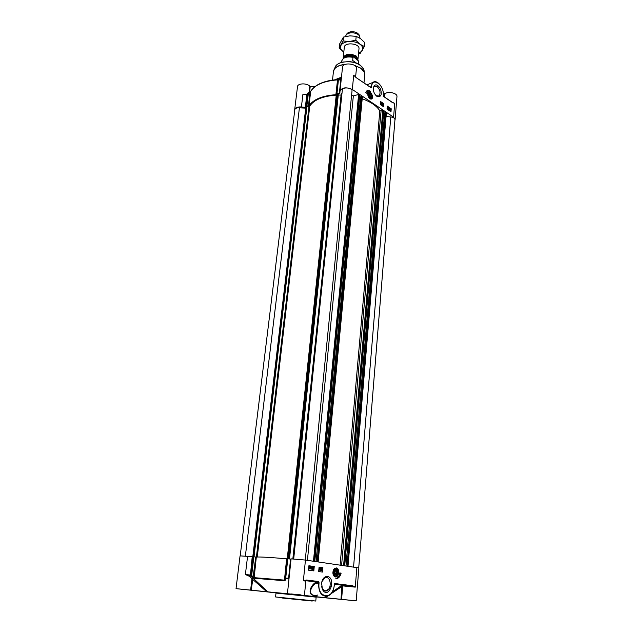<?xml version="1.0" encoding="UTF-8"?>
<svg xmlns="http://www.w3.org/2000/svg" width="633" height="633" viewBox="0 0 633 633"><rect width="100%" height="100%" fill="white"/><g stroke="black" fill="none" stroke-linecap="round" stroke-linejoin="round"><path stroke-width="0.95" d="M337.207 573.482C336.384 575.286 335.419 575.555 334.311 574.289L333.947 573.292M334.066 571.275C334.897 569.518 335.854 569.257 336.938 570.491L337.326 571.536M334.137 572.802C334.477 570.064 335.427 569.344 336.978 570.634L337.334 573.023C336.115 575.547 335.047 575.476 334.137 572.802M336.408 573.696L335.332 573.957L334.691 572.667L335.126 571.116L336.202 570.855L336.843 572.145L336.408 573.696L335.158 573.609M336.843 572.145L334.873 572.01M334.359 568.592L336.06 568.125M335.34 576.703L333.908 575.998M337.737 571.963C336.661 568.79 335.403 568.711 333.955 571.726L334.366 574.479C336.202 576.038 337.318 575.191 337.737 571.963M291.061 559.081L287.255 558.765L284.921 579.48L285.451 580.137L285.744 578.72L285.214 578.071L285.744 578.72L288.98 578.973M332.238 592.045L341.804 585.343L342.73 585.992L341.915 585.256L342.35 585.137L334.501 584.053L341.915 585.256L340.997 599.293L356.205 600.859L358.864 567.928L305.446 560.063L291.085 558.86L289.083 577.953M254.118 578.253L256.318 557.04C260.59 556.826 270.695 557.42 286.622 558.804L287.113 558.828L284.921 579.48L284.359 580.113L253.912 577.644L251.673 575.421L253.857 556.811L240.049 555.869L236.038 588.65L251.206 590.17L252.955 578.253L251.958 578.744L266.746 591.752L267.901 591.863L250.446 575.698L254.118 578.253L284.383 580.73L285.451 580.137M253.857 556.811L255.748 557L253.065 577.502M256.318 557.04L255.748 557M306.617 106.629L253.643 556.795L306.617 106.629L309.766 106.067C314.015 99.753 322.838 96.105 336.234 95.14L287.255 558.765M321.968 570.539L321.018 570.412L321.722 568.292L322.11 568.956L321.287 570.191L321.968 570.539L321.018 570.412M320.907 570.214L321.604 568.521M321.042 568.845L321.651 568.292M320.243 570.349L321.026 568.173L320.535 570.38M320.393 570.365L321.026 568.173M319.879 570.262L319.649 568.561L320.124 568.07L320.029 570.278M319.705 570.238L319.847 568.695M319.499 568.553L320.124 568.07M312.876 568.719L313.113 569.17L313.477 568.679L312.757 568.26L313.011 567.152L313.739 567.247L312.995 568.007L313.667 568.679L313.098 569.391L312.686 568.719M313.224 569.154L313.121 568.141M312.607 568.244L313.011 567.152M313.129 567.437L313.715 567.508M313.003 569.384L312.536 568.703M312.433 569.265L311.468 569.13L312.401 567.635L311.65 567.564L312.188 567.002L312.583 567.666L311.745 568.909L312.433 569.265L311.468 569.13M311.357 568.94L312.069 567.223M311.499 567.556L312.116 566.994M310.85 569.051L310.85 567.477M310.502 567.334L311.127 566.851M309.434 568.64L309.925 567.429M310.043 567.271L309.308 568.569L310.043 567.271M309.972 567.105L309.102 568.26L309.458 566.899L309.972 567.105L309.561 566.867M309.07 568.094L309.822 567.097M310.312 566.662L309.735 568.861L308.841 568.869L308.864 567.666L309.402 566.662L310.035 566.82M309.387 568.893L308.967 568.695M308.809 568.442L308.714 567.659L309.6 566.614M313.58 570.863L314 566.495L308.872 565.783M313.826 570.895L308.445 570.175L308.88 565.76L314.253 566.511L313.826 570.895M322.506 572.066L318.668 571.552L319.079 567.184L322.909 567.714L322.506 572.066M322.252 572.034L322.656 567.698L319.079 567.2M341.124 573.134L339.747 572.96L341.124 573.134C340.483 575.793 339.28 577.541 337.508 578.372L336.661 578.309C338.394 577.446 339.415 575.658 339.747 572.944M335.83 578.617L337.254 578.348C339.027 577.518 340.238 575.777 340.87 573.118M305.842 580.754L316.089 581.862L316.698 582.495L316.286 581.703L315.361 582.534C308.643 587.289 307.258 597.742 317.821 595.067M291.267 593.983L300.786 594.949M305.446 560.063L303.381 580.77L306.507 580.026L303.381 580.77L305.834 581.141L304.433 595.281M334.485 584.03L334.271 584.552M356.862 567.508L355.263 587.147L342.833 585.905L342.35 585.137L352.359 586.079L355.263 587.147L352.636 585.747L334.786 583.911M325.955 596.428L324.286 597.592L300.778 595.06M325.892 591.087L328.986 588.848M352.636 585.747L334.635 583.515L334.2 585.288C333.33 600.195 317.275 598.557 319.008 583.428L318.462 581.505L306.507 580.026M291.259 594.094L267.901 591.863M266.746 591.752L251.206 590.17M276.684 592.899L236.038 588.65M315.503 596.84L356.205 600.859M340.997 599.293L325.338 597.702L327.554 596.159M324.286 597.592L325.338 597.702M328.709 589.26L326.114 591.056M317.624 595.052C307.591 597.188 309.458 587.543 315.97 583.175L315.361 582.534M250.407 575.761L245.406 574.519L249.584 576.394L250.478 575.761L249.813 576.418L251.958 578.744L250.621 590.114M250.019 575.714L250.067 574.993L245.39 574.519L247.574 556.328M253.287 556.779L251.103 575.373L251.673 575.421L251.317 575.983L250.415 575.025L250.446 575.698M289.052 578.238L285.736 578.103L287.778 558.789M321.793 581.83L324.903 577.771L326.486 577.541C331.273 577.81 331.518 589.276 326.747 590.874L325.243 591.087L322.308 588.793L321.469 586.079M327.396 576.441C324.468 576.434 322.521 578.594 321.564 582.922L322.506 589.632C328.717 600.337 336.835 578.079 327.396 576.441M336.218 567.92L333.797 569.273C332.309 572.548 332.681 575.049 334.912 576.782C338.805 578.57 340.301 568.315 336.218 567.92M335.071 571.306L335.229 571.71M370.463 94.602L370.993 95.852L370.653 96.809L369.783 96.525L369.253 95.274L369.593 94.317L370.463 94.602L369.332 95.061M370.993 95.852L369.712 96.358M306.633 94.246L302.946 94.151L306.847 94.539L305.335 107.341L305.889 107.159L306.894 105.869L308.429 92.798L310.684 91.334C315.02 84.775 323.946 80.953 337.46 79.885L338.394 79.608L337.563 79.616C330.244 80.067 324.056 81.554 319 84.086M309.584 91.912L310.241 86.31L314.736 86.761M337.001 93.368L338.418 79.948L337.547 79.623L335.886 94.681L336.329 94.459L337.848 80.114L336.534 93.597L339.858 93.083L340.04 90.867C342.239 87.401 346.33 86.927 352.304 89.459L353.728 75.145L356.015 77.535L370.653 87.481M368.074 92.861L368.817 92.291M369.878 98.724L371.041 99.096C375.021 98.74 370.068 88.66 368.026 92.972C367.472 95.179 368.089 97.094 369.878 98.724M371.223 98.922L370.368 98.985M373.272 88.129L374.269 86.333L377.054 86.515C380.204 89.839 380.837 92.988 378.969 95.963L376.113 95.718M394.929 120.207L395.103 119.566L393.576 117.168L352.304 89.459M383.661 96.509L392.484 102.601L394.707 103.353L392.484 102.538M387.269 106.091L391.241 108.789L390.996 111.764L387.016 109.074L387.269 106.091M380.694 101.62L383.63 103.614L383.369 106.613L380.433 104.627L380.694 101.62M365.811 92.592L366.911 90.764L370.566 91.263L367.971 91.112L366.95 93.368L365.811 92.592M376.849 96.311L377.679 96.762C381.288 96.92 382.166 94.182 380.314 88.549C377.157 83.904 374.823 83.659 373.304 87.821C373.154 91.374 374.332 94.206 376.849 96.311M305.335 107.341L301.411 106.953L302.946 94.151L307.14 94.523L307.931 92.972L306.388 106.043M335.886 94.681C322.3 95.694 313.335 99.397 308.991 105.798L310.716 91.207L309.948 91.73L308.493 105.956L306.894 105.869M308.493 105.956L308.991 105.798M336.534 93.597L336.329 94.459M339.351 93.336L340.76 79.916L341.211 79.655L338.03 79.972L341.179 79.924M340.831 79.647L338.394 79.608M310.692 91.279L309.972 91.745M307.503 93.913L308.239 92.576L309.909 91.777M310.241 86.31L309.774 86.128C306.752 82.915 297.589 83.279 297.51 86.594L294.701 109.517C295.287 107.602 297.518 106.748 301.411 106.953M294.749 110.182L294.701 109.517M334.873 79.829L341.298 78.824M355.588 77.091L356.442 68.467C357.289 63.537 342.682 62.058 342.524 67.051L340.04 90.867M383.313 93.597L384.516 93.716L384.247 96.825M378.431 83.216C376.35 81.546 374.499 81.293 372.892 82.432L370.97 86.721L370.202 87.172M370.803 87.489L371.373 86.761L370.922 87.204L368.232 85.819M356.015 77.503L370.827 87.599L356.015 77.535M392.879 102.712L383.622 96.398L392.484 102.601M370.772 87.504L371.041 87.86L371.334 87.243M395.103 119.566L396.962 96.54C397.548 93.257 388.599 91.065 385.006 93.629L384.516 93.716M369.522 90.796L367.338 90.503M366.76 93.233L368.287 90.915M383.171 106.479L383.408 103.701L380.67 101.842M381.264 104.572L380.868 104.041L381.485 103.496L380.963 102.95L381.691 103.44L381.003 104.136L381.43 104.382M381.382 104.762L380.734 104.089L381.351 103.543L380.963 102.95M381.715 105.07L382.055 103.662M382.751 105.355L382.316 105.458L382.443 103.954L382.474 105.442M382.403 105.521L382.443 103.954M389.944 110.166L390.442 109.778L390.047 109.438L390.577 109.731L389.952 110.205L390.063 109.422M390.79 111.63L391.02 108.868L387.246 106.312M390.411 110.712L390.506 109.968M387.989 108.108L387.459 107.626L387.934 108.409L387.768 109.105L387.222 108.734L387.768 108.496L387.388 107.428L387.989 108.108L387.483 107.594M387.768 109.105L387.238 108.559M387.57 108.789L387.388 107.428M388.464 109.43L388.076 108.9L388.678 108.354L388.164 107.816L388.876 108.298L388.211 108.995L388.63 109.24M388.575 109.612L387.942 108.947L388.551 108.401L388.164 107.816M389.509 109.913L389.081 110.015L389.2 108.52L389.24 109.992M389.16 110.071L389.2 108.52M389.77 110.538L389.825 109.287L390.877 109.683L390.229 110.815L389.699 110.403L389.825 109.287M390.498 110.902L389.793 110.514M390.007 110.348L390.624 109.873L390.529 110.672L390.007 110.348M368.612 95.013L370.289 97.791C373.858 98.598 369.648 90.028 368.62 94.412L368.612 95.013M368.612 94.467L369.894 93.557L370.392 93.882M371.421 96.651L369.719 97.427M371.444 96.002L371.436 96.532C370.566 100.236 366.998 92.988 370.02 93.652L371.444 96.002M362.203 98.764C370.819 101.873 376.69 105.893 379.816 110.822L382.791 110.712L383.701 111.218M360.644 96.746L316.096 561.606L360.604 96.786L361.728 96.39L362.385 96.896L318.09 561.898M359.354 97.506L360.581 97.063M351.576 95.29L353.349 95.86L358.61 94.499L359.56 95.029M342.326 90.005L293.704 558.868L342.326 90.005C342.421 86.666 352.581 87.702 352.011 90.986L305.272 560.039L352.011 90.986M292.865 558.82L341.227 93.684L341.955 93.597M338.188 95.029L341.084 95.069M338.299 93.969L289.384 558.939L338.299 93.969L337.16 93.724L336.234 95.14M240.208 555.821L294.82 109.604C295.215 108.29 296.75 107.705 299.417 107.839L306.435 108.18M386.075 116.488L390.783 116.955C393.449 117.35 394.842 118.236 394.976 119.613L358.721 567.848M384.674 112.84L346.014 565.942L384.635 112.88L385.75 112.508L386.367 112.983L347.936 566.219M383.535 113.536L384.611 113.125M343.244 58.228L343.228 57.627C345.563 53.734 349.867 53.18 356.118 55.965L357.969 59.122L357.795 59.818M356.276 63.055L352.684 60.452L352.992 57.358L353.618 56.994L358.523 60.942L358.302 63.933M356.506 63.142L352.684 60.452M348.039 61.559L352.47 62.01M345.436 36.54L346.37 34.546C349.891 32.141 353.847 32.148 358.246 34.57L359.536 35.883L360.027 38.249M346.702 34.087L347.295 33.264C350.397 31.136 353.879 31.144 357.756 33.288L359.299 35.369M357.969 59.122L358.99 48.765C359.924 43.376 344.479 41.81 344.312 47.285L343.228 57.627M349.329 41.485C345.191 41.81 342.421 43.091 341.005 45.315C339.889 47.61 340.681 49.77 343.403 51.803L339.169 47.894L343.054 40.979L349.329 41.485L355.801 40.259L360.035 44.263C357.107 42.269 353.538 41.343 349.329 41.485M358.515 53.576L362.226 50.798C363.453 48.535 362.717 46.359 360.035 44.263L364.394 46.518L360.248 53.322L358.5 53.797M364.394 46.518L364.766 42.625L360.588 38.645L356.197 36.342L349.907 35.852L343.466 37.07L339.581 44.025L339.169 47.894M343.054 40.979L343.466 37.07M355.801 40.259L356.197 36.342M315.78 601.041L275.569 596.959L275.996 593.066L316.152 597.148L315.78 601.041M281.914 597.979L312.235 601.049L281.914 597.979M338.354 570.99C337.753 568.719 336.653 567.809 335.031 568.252L333.267 570.317M333.037 574.139C333.686 576.196 334.77 577.003 336.273 576.56L338.164 574.171M338.465 571.789C336.345 567.01 334.572 567.421 333.156 573.031C335.292 577.818 337.065 577.399 338.465 571.789M305.059 580.429L318.17 581.854L304.829 580.469M318.462 581.505L318.17 581.854L319.079 582.7M334.446 584.132L334.295 585.303C333.646 590.716 331.526 594.292 327.934 596.017C321.778 596.974 318.644 592.765 318.518 583.381L315.97 583.175L316.698 582.495L318.589 582.645L318.518 583.381L319.008 583.428M331.059 593.714L342.73 585.992L341.583 599.348M310.716 596.151L281.416 593.176C273.812 592.464 273.986 592.535 281.938 593.398M300.778 594.878L291.156 593.96L300.778 594.878M352.985 600.503L343.379 599.586L352.985 600.503M248.397 589.885L239.796 589.062L248.397 589.885M327.934 596.017C330.379 594.941 332.19 592.686 333.385 589.244M331.375 586.815L329.928 586.696M252.844 556.842L250.874 575.99M286.622 558.804L284.383 580.73M288.529 578.989L290.555 559.05M250.415 575.025L252.219 556.803M305.889 107.159L307.44 94.04M393.576 117.168L394.707 103.353L392.056 102.198M371.373 86.761C372.085 76.324 384.413 85.004 383.218 94.918L383.653 96.532M306.119 94.19L307.14 94.523M340.04 90.82L341.416 77.685M310.866 91.033L310.716 91.207C315.123 84.537 324.064 80.668 337.547 79.623L337.563 79.616M309.774 86.128L309.07 92.165M383.479 96.366L383.281 95.029C384.128 87.94 377.031 78.943 372.892 82.432L366.895 84.893M384.706 97.142L385.006 93.629M336.4 79.473L341.369 78.112M341.377 78.009L336.028 79.552M334.952 67.581L335.395 66.568C338.133 60.839 353.483 60.024 360.438 65.31L363.848 69.456L364.078 70.54M364.766 73.966L364.505 72.573L360.873 68.166L354.179 65.207M345.222 64.376C339.66 64.89 335.965 66.6 334.121 69.48L333.583 70.801M354.512 65.413L360.873 68.285C363.627 70.279 364.925 72.439 364.758 74.757L363.848 69.456C362.076 65.318 355.556 62.161 349.661 61.638L343.031 62.01C339.296 62.833 336.748 64.352 335.395 66.568L333.433 71.576C334.216 67.691 338.03 65.341 344.866 64.519M334.825 79.837L341.448 77.361M341.472 77.163L334.596 79.861M368.01 94.815C369.783 99.334 371.215 99.824 372.315 96.271C370.558 91.761 369.126 91.271 368.01 94.815M370.621 92.814L368.485 92.465L367.813 93.724M369.617 98.526L371.571 98.732L372.283 97.253M344.708 565.752L383.709 111.139M344.02 565.649L383.155 110.767M343.592 565.586L382.791 110.712M341.598 565.301L381.058 111.139M340.111 565.087L379.816 110.822M318.059 561.89L362.305 96.786M317.331 561.788L361.728 96.39M317.133 561.756L361.562 96.374M314.799 561.416L359.473 97.506M314.625 561.392L359.568 94.942M313.897 561.289L358.982 94.554M313.454 561.226L358.61 94.499M307.416 560.347L353.349 95.86M293.498 558.852L341.773 93.629M292.976 558.82L341.329 93.629M289.503 558.947L338.275 95.053M289.265 558.923L338.228 93.676M289.107 558.907L338.093 93.613M288.292 558.836L337.405 93.605M288.007 558.812L337.16 93.724M287.833 558.797L336.891 94.8M257.275 557L309.766 106.067M256.42 557.032L309.023 106.304M254.031 556.834L306.997 106.194M253.746 556.803L306.744 106.289M253.335 556.779L306.182 108.132M253.184 556.787L306.048 108.164M253.121 556.795L305.968 108.378M252.796 556.842L305.692 108.465M245.367 556.122L299.417 107.839M353.57 567.033L390.783 116.955M347.921 566.219L386.304 112.88M347.24 566.116L385.75 112.508M347.05 566.092L385.592 112.492M344.336 57.476C347.129 54.834 350.817 54.644 355.398 56.907L357.012 59.122M357.289 59.344L355.596 56.511C350.191 54.027 346.291 54.438 343.901 57.738M358.563 61.298L358.587 64.083M341.63 62.358L341.78 60.855C343.054 57.461 346.789 56.297 352.992 57.358M334.936 568.252L335.031 568.252C339.573 567.556 339.217 576.244 336.273 576.56M291.085 558.86L287.453 593.556M305.834 581.141L304.797 580.477M329.049 588.745L325.805 591.095M322.308 588.793L322.506 589.632M323.938 590.621L326.747 590.874M377.339 96.604L378.969 95.963M376.928 96.169L377.679 96.762M363.983 82.899L364.758 74.757M332.515 80.114L333.433 71.576M371.571 98.732L372.354 96.311C371.508 93.146 370.218 91.864 368.485 92.465L368.398 92.505M344.74 565.76L383.733 111.179M318.154 561.906L362.385 96.896M316.057 561.598L360.604 96.786M314.664 561.4L359.599 94.99M292.857 558.82L341.227 93.684M348.008 566.226L386.367 112.983M345.966 565.934L384.635 112.88M341.78 60.855C344.067 56.495 348.015 55.213 353.618 56.994M358.523 60.942L358.737 62.58M347.295 33.264L346.37 34.546M358.887 34.443L359.536 35.883"/></g></svg>
